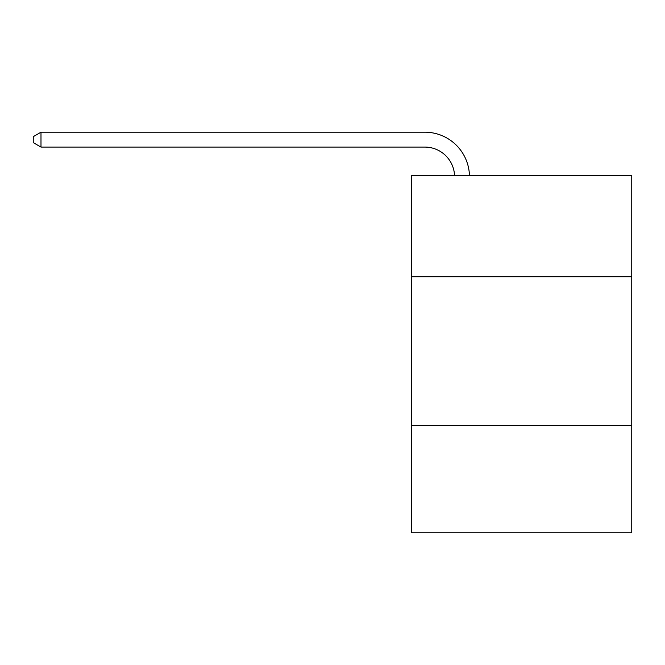 <?xml version="1.0" encoding="UTF-8"?>
<svg xmlns="http://www.w3.org/2000/svg" width="665" height="665" viewBox="0 0 665 665"><rect width="100%" height="100%" fill="white"/><g stroke="black" fill="none" stroke-linecap="round" stroke-linejoin="round"><path stroke-width="1" d="M411.411 276.731L631.75 276.731L631.75 175.494L411.411 175.494L411.411 532.806L631.75 532.806L631.75 425.608L411.411 425.608M631.75 425.608L631.75 276.731M454.552 175.494A29.775 29.775 0 0 0 424.802 147.081A29.775 29.775 0 0 1 454.552 175.494A29.775 29.775 0 0 0 424.802 147.081A29.775 29.775 0 0 1 454.552 175.494A29.775 29.775 0 0 0 424.802 147.081A29.775 29.775 0 0 1 454.552 175.494A29.775 29.775 0 0 0 424.802 147.081A29.775 29.775 0 0 1 454.552 175.494A29.775 29.775 0 0 0 424.802 147.081A29.775 29.775 0 0 1 454.552 175.494A29.775 29.775 0 0 0 424.802 147.081A29.775 29.775 0 0 1 454.552 175.494A29.775 29.775 0 0 0 424.802 147.081A29.775 29.775 0 0 1 454.552 175.494A29.775 29.775 0 0 0 424.802 147.081L40.989 147.081L33.25 142.618L33.25 136.666L40.989 132.194L424.802 132.194A44.663 44.663 0 0 1 469.448 175.494M40.989 132.194L424.802 132.194L40.989 132.194L424.802 132.194L40.989 132.194L424.802 132.194L40.989 132.194L424.802 132.194L40.989 132.194L424.802 132.194L40.989 132.194L424.802 132.194L40.989 132.194L424.802 132.194L40.989 132.194L40.989 147.081"/></g></svg>
